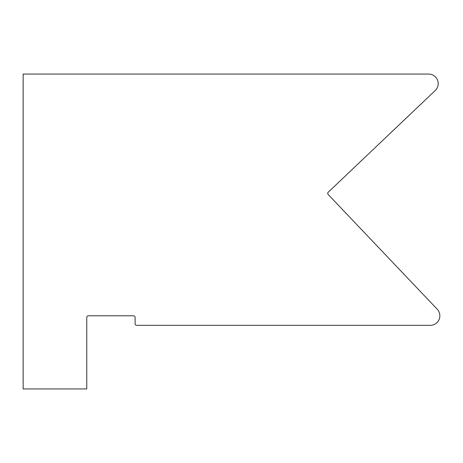 <?xml version="1.0" encoding="UTF-8"?>
<svg xmlns="http://www.w3.org/2000/svg" width="463" height="463" viewBox="0 0 463 463"><rect width="100%" height="100%" fill="white"/><g stroke="black" fill="none" stroke-linecap="round" stroke-linejoin="round"><path stroke-width="0.69" d="M430.306 325.333L136.701 325.333A1.592 1.592 0 0 1 135.109 323.741L135.109 317.381A1.592 1.592 0 0 0 133.518 315.789L88.352 315.789A1.592 1.592 0 0 0 86.766 317.381L86.766 388.943L23.15 388.943L23.15 74.057L428.657 74.057A9.544 9.544 0 0 1 435.232 90.511L328.221 192.238A1.592 1.592 0 0 0 328.163 194.483A1.592 1.592 0 0 1 328.221 192.238A1.592 1.592 0 0 0 328.163 194.483A1.592 1.592 0 0 1 328.221 192.238A1.592 1.592 0 0 0 328.163 194.483L437.222 309.215A9.544 9.544 0 0 1 430.306 325.333L245.801 325.333M328.163 194.483L437.222 309.215L328.163 194.483"/></g></svg>

